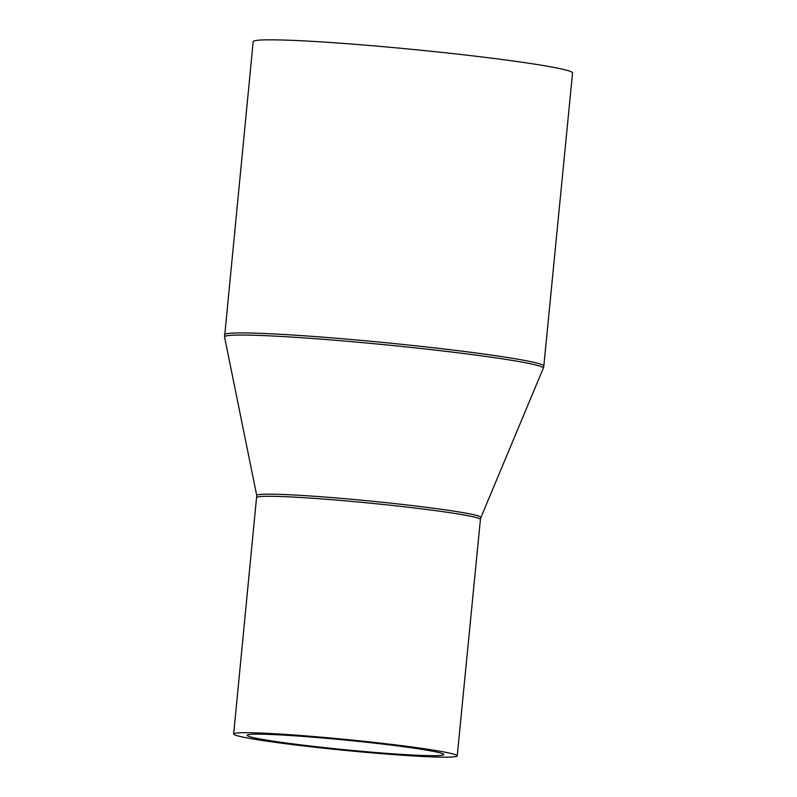 <?xml version="1.0" encoding="UTF-8"?>
<svg xmlns="http://www.w3.org/2000/svg" width="797" height="797" viewBox="0 0 797 797"><rect width="100%" height="100%" fill="white"/><g stroke="black" fill="none" stroke-linecap="round" stroke-linejoin="round"><path stroke-width="1.2" d="M393.22 745.364A98.768 4.822 -174.4 0 0 247.15 735.282A98.768 4.822 -174.4 0 0 297.68 744.488A98.768 4.822 -174.4 0 0 443.75 754.56A98.768 4.822 -174.4 0 0 393.22 745.364M291.134 744.428A112.317 5.489 -174.4 0 0 457.229 755.885A112.317 5.489 -174.4 0 0 399.765 745.424A112.317 5.489 -174.4 0 0 233.67 733.967A112.317 5.489 -174.4 0 0 291.134 744.428M224.445 334.78A160.456 7.84 -174.4 0 1 461.732 351.138A160.456 7.84 -174.4 0 1 543.813 366.092L572.555 72.975A160.456 7.84 -174.4 0 0 490.474 58.022A160.456 7.84 -174.4 0 0 253.187 41.653L224.555 337.011A160.137 7.821 -174.4 0 1 461.373 353.22A160.137 7.821 -174.4 0 1 543.275 368.254L480.91 517.502A112.626 5.499 -174.4 0 0 423.307 506.932A112.626 5.499 -174.4 0 0 256.744 495.525L233.67 733.967M480.91 517.502L480.412 519.475A112.317 5.489 -174.4 0 0 422.948 509.014A112.317 5.489 -174.4 0 0 256.853 497.557M480.412 519.475L457.229 755.885M543.813 366.092L543.275 368.254M256.744 495.525L224.555 337.011"/></g></svg>
